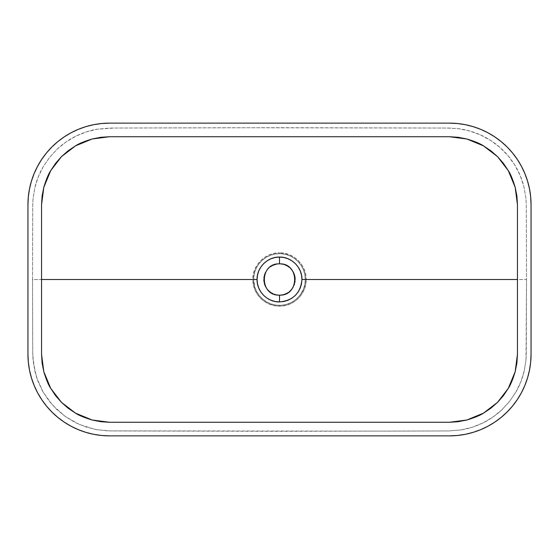 <?xml version="1.0" encoding="UTF-8"?>
<svg xmlns="http://www.w3.org/2000/svg" width="559" height="559" viewBox="0 0 559 559"><rect width="100%" height="100%" fill="white"/><g stroke="black" fill="none" stroke-linecap="round" stroke-linejoin="round"><path stroke-width="0.42" stroke-dasharray="2.79 2.1" d="M279.528 305.333L279.528 306.157C265.245 306.535 252.479 293.754 252.843 279.5C252.472 265.252 265.28 252.458 279.5 252.843L279.5 253.667C265.679 253.318 253.311 265.693 253.667 279.507C253.311 293.3 265.693 305.696 279.5 305.333A25.833 25.833 0 0 0 305.333 279.5A25.833 25.833 0 0 0 279.5 253.667C293.279 253.304 305.682 265.672 305.333 279.465C305.689 293.272 293.398 305.654 279.528 305.333C293.398 305.654 305.689 293.272 305.333 279.465C305.682 265.672 293.279 253.304 279.5 253.667A25.833 25.833 0 0 0 253.667 279.5A25.833 25.833 0 0 0 279.5 305.333C265.693 305.696 253.311 293.3 253.667 279.507C253.311 265.693 265.679 253.318 279.5 253.667L274.462 254.163L269.613 255.631L265.148 258.02L261.235 261.235L258.02 265.148L255.631 269.613L254.163 274.462L253.667 279.5L254.778 286.998L256.714 291.679L259.53 295.893L263.107 299.47L267.321 302.286L272.002 304.222L276.971 305.207L282.029 305.207L286.998 304.222L291.679 302.286L295.893 299.47L299.47 295.893L303.369 289.387L304.837 284.538L305.333 279.5L304.837 274.462L303.369 269.613L300.98 265.148L297.765 261.235L293.852 258.02L289.387 255.631L284.538 254.163L279.5 253.667L279.5 252.843L274.308 253.353L269.298 254.869L264.707 257.322L260.655 260.641L257.343 264.673L254.869 269.305L253.353 274.294L252.843 279.5L32.506 279.5L32.729 205.104L32.981 199.409L34.728 188.201C36.559 180.48 39.326 173.43 43.029 167.05L49.409 157.61L57.109 149.204C62.964 143.775 69.183 139.443 75.772 136.207C82.886 132.728 90.083 130.38 97.378 129.171L110.039 128.053L232.719 127.732L448.821 128.053L458.282 128.675C465.654 129.569 472.984 131.617 480.272 134.817C487.12 137.821 493.632 141.993 499.816 147.324C505.518 152.272 510.507 158.183 514.79 165.059C518.759 171.445 521.785 178.573 523.846 186.44L525.886 197.956L526.25 203.776L526.494 279.5L306.157 279.5L305.647 274.287L304.131 269.305L301.657 264.673L298.352 260.648L294.3 257.329L289.709 254.869L284.699 253.353L279.5 252.843C293.741 252.472 306.521 265.239 306.157 279.5L526.494 279.5L526.271 354.001L526.005 359.703L524.237 370.952C522.385 378.702 519.591 385.773 515.852 392.152L509.431 401.586L501.647 410.02C495.742 415.456 489.467 419.781 482.836 422.988C475.667 426.447 468.414 428.76 461.077 429.92L449.003 430.947L391.475 431.115L107.524 430.884L95.344 429.452L79.623 424.581L65.403 416.581L53.063 405.687L43.322 392.46L36.594 377.507L33.149 361.407L32.722 353.232L32.506 279.5L252.843 279.5L253.353 284.706L254.869 289.702L257.343 294.32L260.648 298.352L264.7 301.671L269.305 304.131L274.308 305.647L279.528 306.157L284.72 305.64L289.73 304.117L294.32 301.657L298.366 298.338L301.671 294.307L304.138 289.695L305.647 284.685L306.157 279.5C306.528 293.727 293.768 306.514 279.528 306.157L279.528 305.333M276.286 264.197L277.97 263.939A15.638 15.638 0 0 0 276.859 264.086M270.815 266.496A15.638 15.638 0 0 0 269.585 267.412L272.128 265.707A15.638 15.638 0 0 0 272.107 265.721M269.389 267.572A15.638 15.638 0 0 0 268.627 268.264M268.439 268.446A15.638 15.638 0 0 0 267.412 269.578L269.578 267.412M266.343 271.045A15.638 15.638 0 0 0 266.091 271.45M266.042 271.534A15.638 15.638 0 0 0 265.672 272.198M264.379 275.517A15.638 15.638 0 0 0 264.169 276.439M263.939 277.963A15.638 15.638 0 0 0 263.862 279.486L264.728 274.378M264.051 281.904A15.638 15.638 0 0 0 264.33 283.294M265.574 286.613A15.638 15.638 0 0 0 265.7 286.858L264.162 282.554L263.862 279.5M266.496 288.185A15.638 15.638 0 0 0 267.419 289.422L265.707 286.872M269.585 291.588A15.638 15.638 0 0 0 269.592 291.595L267.412 289.422M271.464 292.916A15.638 15.638 0 0 0 273.232 293.824M273.526 293.95A15.638 15.638 0 0 0 274.036 294.153M275.119 294.509A15.638 15.638 0 0 0 276.453 294.838L270.815 292.504M277.977 295.061A15.638 15.638 0 0 0 279.5 295.138L276.446 294.838M277.97 263.939L282.554 264.162L285.481 265.057M286.313 265.427L290.554 268.446L293.943 273.519M294.39 274.714L294.838 276.446A15.638 15.638 0 0 0 294.838 276.439M295.117 278.78L294.46 284.042L292.504 288.185M292.015 288.877L288.185 292.504L284.042 294.46A15.638 15.638 0 0 0 284.063 294.453M285.048 294.118A15.638 15.638 0 0 0 285.502 293.943L285.481 293.943M283.308 294.67L282.554 294.838M281.589 294.998L279.5 295.138A15.638 15.638 0 0 0 279.514 295.138M270.102 292.001L269.62 291.616M265.057 273.519L267.412 269.578M272.128 265.707L273.519 265.057M286.893 293.279A15.638 15.638 0 0 0 287.815 292.741M288.199 292.49A15.638 15.638 0 0 0 289.429 291.581M290.568 290.54A15.638 15.638 0 0 0 291.064 290.03M293.168 287.095A15.638 15.638 0 0 0 293.845 285.726M294.467 284.028A15.638 15.638 0 0 0 294.838 282.547M295.061 281.016A15.638 15.638 0 0 0 295.138 279.493M293.608 272.75A15.638 15.638 0 0 0 293.293 272.128M292.909 271.457A15.638 15.638 0 0 0 292.497 270.808M292.42 270.696A15.638 15.638 0 0 0 291.889 269.962M291.574 269.564A15.638 15.638 0 0 0 291.169 269.096M290.345 268.236A15.638 15.638 0 0 0 289.415 267.412M288.178 266.489A15.638 15.638 0 0 0 287.689 266.182M284.762 264.777A15.638 15.638 0 0 0 283.413 264.358M281.03 263.939A15.638 15.638 0 0 0 279.5 263.862M531.05 204.713A81.586 81.586 0 0 0 449.464 123.134L109.536 123.134A81.586 81.586 0 0 0 27.95 204.713L27.95 354.287A81.586 81.586 0 0 0 109.536 435.866L449.464 435.866A81.586 81.586 0 0 0 531.05 354.287L531.05 204.713L531.05 354.287L530.659 362.281L529.485 370.205L527.535 377.968L524.838 385.507L521.414 392.746L517.299 399.608L512.533 406.044L507.153 411.976L501.22 417.349M512.533 152.956L507.153 147.024L501.22 141.651L494.792 136.878L487.923 132.762L480.684 129.339L473.152 126.641L465.381 124.699L457.465 123.525L449.464 123.134L109.536 123.134L101.535 123.525M93.619 124.699L85.848 126.641L78.316 129.339L71.077 132.762M51.847 147.024L46.467 152.956L41.701 159.392L37.586 166.254L34.162 173.493L31.465 181.032L29.515 188.795L28.341 196.719L27.95 204.713L27.95 354.287M28.341 362.281L29.515 370.205L31.465 377.968L34.162 385.507L37.586 392.746M51.847 411.976L57.78 417.349L64.208 422.122L71.077 426.238L78.316 429.661L85.848 432.359L93.619 434.301L101.535 435.475L109.536 435.866L449.464 435.866L457.465 435.475M465.381 434.301L473.152 432.359L480.684 429.661L487.923 426.238M530.659 196.719L529.485 188.795L527.535 181.032L524.838 173.493L521.414 166.254M526.494 279.5L526.005 359.703L524.237 370.952L520.806 381.923L515.852 392.152L509.431 401.586L501.647 410.02L492.752 417.175L482.836 422.988L472.25 427.244L461.077 429.92L448.786 430.947L278.773 431.31L110.682 430.947L96.581 429.689L85.527 426.838L75.074 422.443L65.403 416.581L56.592 409.3L49.003 400.873L42.687 391.356L37.858 381.07L34.581 370.17L32.736 354.644L32.506 279.5L32.729 205.104L32.981 199.409L34.728 188.201L38.11 177.273L43.029 167.05L49.409 157.61L57.109 149.204L65.934 142.042L75.772 136.207L86.275 131.91L97.378 129.171L114.274 128.039L277.844 127.69L447.06 128.046L458.282 128.675L469.364 130.897L480.272 134.817L490.509 140.337L499.816 147.324L507.984 155.647L514.79 165.059L520.143 175.449L523.846 186.44L525.886 197.956L526.25 203.776L526.494 279.5"/><path stroke-width="0.84" d="M279.095 263.869L279.5 263.862C299.645 262.891 299.694 296.081 279.514 295.138L279.5 295.138C259.306 296.081 259.341 262.884 279.5 263.862L279.5 257.063C291.463 256.742 302.258 267.523 301.937 279.5C300.616 293.112 293.147 300.595 279.521 301.937L279.514 295.138C299.694 296.081 299.645 262.891 279.5 263.862A15.638 15.638 0 0 0 278.794 263.876M50.687 388.33C48.521 385.123 46.229 379.582 43.812 371.693L41.548 354.287L41.548 279.5L257.063 279.5L257.496 283.874L258.768 288.074L260.843 291.966L263.652 295.383L267.048 298.164L270.933 300.239L275.147 301.511L279.521 301.937L283.909 301.497L288.109 300.218L291.987 298.143L295.383 295.341L298.164 291.952L300.239 288.06L301.504 283.867L301.937 279.5L517.452 279.5L517.452 354.287L515.188 371.693C512.771 379.582 510.479 385.123 508.313 388.33L497.538 402.361L483.507 413.136C480.209 415.337 474.668 417.629 466.87 420.005L449.464 422.269L109.536 422.269L92.13 420.005C84.332 417.629 78.791 415.337 75.493 413.136L61.462 402.361L50.687 388.33L55.614 395.695L61.462 402.361L68.121 408.203L75.493 413.136L92.13 420.005L100.76 421.703L109.536 422.269L449.464 422.269L458.24 421.703L466.87 420.005L483.507 413.136L490.879 408.203L497.538 402.361L503.386 395.695L508.313 388.33L515.188 371.693L516.886 363.064L517.452 354.287L517.452 279.5L301.937 279.5L301.504 275.105L300.225 270.912L298.157 267.034L295.369 263.638L291.945 260.836L288.067 258.768L283.853 257.489L279.5 257.063L275.133 257.496L270.912 258.775L267.034 260.85L263.631 263.645L260.85 267.034L258.768 270.919L257.496 275.119L257.063 279.5L41.548 279.5L41.548 204.713L43.812 187.307C46.229 179.418 48.521 173.877 50.687 170.67L61.462 156.639L75.493 145.864C78.791 143.663 84.332 141.371 92.13 138.995L109.536 136.731L449.464 136.731L466.87 138.995C474.668 141.371 480.209 143.663 483.507 145.864L497.538 156.639L508.313 170.67C510.479 173.877 512.771 179.418 515.188 187.307L517.452 204.713L517.452 279.5L517.452 204.713L516.886 195.936L515.188 187.307L508.313 170.67L503.386 163.305L497.538 156.639L490.879 150.797L483.507 145.864L466.87 138.995L458.24 137.297L449.464 136.731L109.536 136.731L100.76 137.297L92.13 138.995L75.493 145.864L68.121 150.797L61.462 156.639L55.614 163.305L50.687 170.67L43.812 187.307L42.114 195.936L41.548 204.713L41.548 354.287L42.114 363.064L43.812 371.693L50.687 388.33M278.731 263.883A15.638 15.638 0 0 0 277.963 263.939L278.256 263.911M276.859 264.086A15.638 15.638 0 0 0 273.526 265.05M276.446 264.162L273.519 265.057A15.638 15.638 0 0 0 272.128 265.714L272.163 265.693M272.128 265.707L272.1 265.721A15.638 15.638 0 0 0 270.815 266.496L270.815 266.496M267.384 269.613L267.412 269.578A15.638 15.638 0 0 0 266.343 271.045M265.672 272.198A15.638 15.638 0 0 0 264.379 275.517M264.114 276.691L264.162 276.439A15.638 15.638 0 0 0 264.037 277.201M264.016 277.327A15.638 15.638 0 0 0 263.939 277.963L263.981 277.606M263.862 279.514L263.862 279.5A15.638 15.638 0 0 0 264.051 281.904M264.33 283.294A15.638 15.638 0 0 0 265.574 286.613M265.979 287.354A15.638 15.638 0 0 0 266.496 288.185L266.398 288.032M267.537 289.576L267.419 289.422A15.638 15.638 0 0 0 271.464 292.916M274.036 294.153A15.638 15.638 0 0 0 275.119 294.509M276.796 294.9L276.453 294.838A15.638 15.638 0 0 0 277.103 294.949M277.208 294.97A15.638 15.638 0 0 0 277.977 295.061L277.725 295.033M449.464 123.134L457.465 123.525L465.381 124.699L473.152 126.641L480.684 129.339L487.923 132.762L494.792 136.878L501.22 141.651L507.153 147.024L512.533 152.956L517.299 159.392L521.414 166.254L524.838 173.493L527.535 181.032L529.485 188.795L530.659 196.719L531.05 204.713L531.05 354.287L530.659 362.281L529.485 370.205L527.535 377.968L524.838 385.507L521.414 392.746L517.299 399.608L512.533 406.044L507.153 411.976L501.22 417.349L494.792 422.122L487.923 426.238L480.684 429.661L473.152 432.359L465.381 434.301L457.465 435.475L449.464 435.866L109.536 435.866L101.535 435.475L93.619 434.301L85.848 432.359L78.316 429.661L71.077 426.238L64.208 422.122L57.78 417.349L51.847 411.976L46.467 406.044L41.701 399.608L37.586 392.746L34.162 385.507L31.465 377.968L29.515 370.205L28.341 362.281L27.95 354.287L27.95 204.713L28.341 196.719L29.515 188.795L31.465 181.032L34.162 173.493L37.586 166.254L41.701 159.392L46.467 152.956L51.847 147.024L57.78 141.651L64.208 136.878L71.077 132.762L78.316 129.339L85.848 126.641L93.619 124.699L101.535 123.525L109.536 123.134L449.464 123.134A81.586 81.586 0 0 1 531.05 204.713L531.05 354.287A81.586 81.586 0 0 1 449.464 435.866L109.536 435.866A81.586 81.586 0 0 1 27.95 354.287L27.95 204.713A81.586 81.586 0 0 1 109.536 123.134L449.464 123.134M281.03 263.939L281.044 263.939A15.638 15.638 0 0 1 283.413 264.358M285.481 265.057L286.872 265.707A15.638 15.638 0 0 0 284.762 264.777M288.807 266.936A15.638 15.638 0 0 0 288.178 266.489L288.339 266.601M289.213 267.244L289.415 267.412A15.638 15.638 0 0 0 289.052 267.118M291.889 269.962A15.638 15.638 0 0 0 291.574 269.564L291.728 269.752M293.154 271.877L293.293 272.128A15.638 15.638 0 0 0 292.909 271.457M293.943 273.519L294.474 274.986M294.838 276.446L295.061 277.97A15.638 15.638 0 0 0 294.838 276.446M295.061 277.984L295.117 278.78M295.138 279.493L295.138 279.5A15.638 15.638 0 0 0 295.061 277.963M294.914 282.134L294.838 282.547A15.638 15.638 0 0 0 294.963 281.82M294.041 285.244A15.638 15.638 0 0 0 294.467 284.028L294.453 284.07M292.504 288.185L291.574 289.436A15.638 15.638 0 0 0 293.168 287.095M289.653 291.393L289.429 291.581A15.638 15.638 0 0 0 290.568 290.54M285.649 293.88L285.502 293.943A15.638 15.638 0 0 0 286.893 293.279L286.669 293.398M279.5 295.138L279.521 301.937C267.53 302.279 256.749 291.47 257.063 279.5C256.763 267.509 267.495 256.763 279.5 257.063L279.5 263.862C259.341 262.884 259.306 296.081 279.5 295.138A15.638 15.638 0 0 0 284.056 294.46L283.308 294.67M282.554 294.838L280.925 295.075M270.815 292.504L269.445 291.477M265.252 285.942L265.008 285.376M264.7 284.545L264.533 284.035M264.54 274.958L265.057 273.519M284.063 294.453A15.638 15.638 0 0 0 285.048 294.118M287.815 292.741A15.638 15.638 0 0 0 288.199 292.49M291.064 290.03A15.638 15.638 0 0 0 291.588 289.415M294.97 281.785A15.638 15.638 0 0 0 295.061 281.016M294.838 276.439A15.638 15.638 0 0 0 293.608 272.75M291.169 269.096A15.638 15.638 0 0 0 290.345 268.236M287.689 266.182A15.638 15.638 0 0 0 286.872 265.707M101.535 123.525L93.619 124.699M71.077 132.762L64.208 136.878L57.78 141.651L51.847 147.024M27.95 354.287L28.341 362.281M37.586 392.746L41.701 399.608L46.467 406.044L51.847 411.976M457.465 435.475L465.381 434.301M487.923 426.238L494.792 422.122L501.22 417.349M531.05 204.713L530.659 196.719M521.414 166.254L517.299 159.392L512.533 152.956"/></g></svg>
